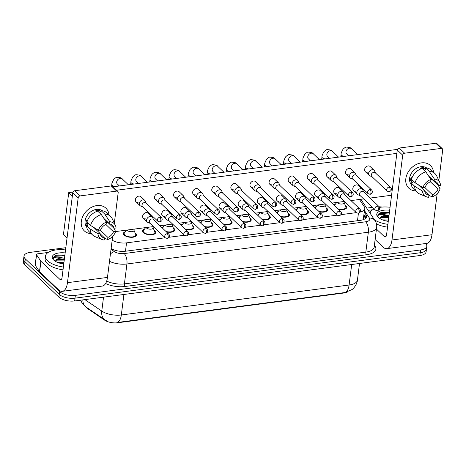 <?xml version="1.0" encoding="UTF-8"?>
<svg xmlns="http://www.w3.org/2000/svg" width="466" height="466" viewBox="0 0 466 466"><rect width="100%" height="100%" fill="white"/><g stroke="black" fill="none" stroke-linecap="round" stroke-linejoin="round"><path stroke-width="0.7" d="M135.105 232.959A6.658 2.93 -172.8 0 1 135.833 233.524A6.658 2.93 -172.8 0 1 136.573 235.126A6.658 2.93 -172.8 0 1 131.371 237.316A6.658 2.93 -172.8 0 1 124.107 235.062A6.658 2.93 -172.8 0 1 123.362 233.46A6.658 2.93 -172.8 0 1 125.325 231.719M154.211 230.443A6.658 2.93 -172.8 0 1 154.939 231.008A6.658 2.93 -172.8 0 1 155.679 232.616A6.658 2.93 -172.8 0 1 150.477 234.806A6.658 2.93 -172.8 0 1 143.213 232.551A6.658 2.93 -172.8 0 1 142.468 230.944A6.658 2.93 -172.8 0 1 144.431 229.208M173.317 227.926A6.658 2.93 -172.8 0 1 174.039 228.491A6.658 2.93 -172.8 0 1 174.785 230.099A6.658 2.93 -172.8 0 1 166.467 231.94M192.423 225.416A6.658 2.93 -172.8 0 1 193.145 225.981A6.658 2.93 -172.8 0 1 193.891 227.589A6.658 2.93 -172.8 0 1 185.573 229.423M211.529 222.899A6.658 2.93 -172.8 0 1 212.251 223.464A6.658 2.93 -172.8 0 1 212.997 225.072A6.658 2.93 -172.8 0 1 204.679 226.913M230.635 220.389A6.658 2.93 -172.8 0 1 231.357 220.954A6.658 2.93 -172.8 0 1 232.103 222.562A6.658 2.93 -172.8 0 1 223.785 224.396M249.735 217.872A6.658 2.93 -172.8 0 1 250.463 218.438A6.658 2.93 -172.8 0 1 251.209 220.045A6.658 2.93 -172.8 0 1 242.891 221.886M268.841 215.362A6.658 2.93 -172.8 0 1 269.569 215.927A6.658 2.93 -172.8 0 1 270.315 217.535A6.658 2.93 -172.8 0 1 261.997 219.37M287.947 212.845A6.658 2.93 -172.8 0 1 288.675 213.411A6.658 2.93 -172.8 0 1 289.421 215.018A6.658 2.93 -172.8 0 1 281.103 216.859M307.053 210.335A6.658 2.93 -172.8 0 1 307.781 210.9A6.658 2.93 -172.8 0 1 308.521 212.502A6.658 2.93 -172.8 0 1 300.203 214.343M326.159 207.819A6.658 2.93 -172.8 0 1 326.887 208.384A6.658 2.93 -172.8 0 1 327.627 209.991A6.658 2.93 -172.8 0 1 319.309 211.832M345.265 205.308A6.658 2.93 -172.8 0 1 345.993 205.873A6.658 2.93 -172.8 0 1 346.733 207.475A6.658 2.93 -172.8 0 1 338.415 209.316M85.96 306.972A10.578 4.654 7.2 0 0 87.695 308.649L104.582 320.13A10.578 4.654 7.2 0 0 117.781 322.757L343.774 293.027A10.578 4.654 7.2 0 0 347.607 291.891M363.189 219.69L364.785 208.657A11.749 5.173 7.2 0 0 364.255 206.741L359.432 199.477M360.235 212.03A11.749 5.173 7.2 0 0 364.785 208.657M112.178 240.147A11.749 5.173 7.2 0 0 126.531 242.868L165.214 237.776M169.129 237.264L184.32 235.266M188.235 234.748L203.426 232.75M207.335 232.237L222.527 230.239L207.108 215.542A2.546 1.963 133.6 0 1 206.624 213.993A2.546 1.963 133.6 0 1 209.152 211.43A2.546 1.963 133.6 0 1 210.626 211.855L226.033 226.54A2.546 1.963 133.6 0 0 224.565 226.115A2.546 1.963 133.6 0 0 222.305 227.816A2.546 1.963 133.6 0 0 222.521 230.227L224.606 230.909A2.546 1.171 82.5 0 0 225.451 229.505A2.546 1.171 -97.5 0 0 224.565 226.115M226.441 229.721L241.633 227.723L226.214 213.026A2.546 1.963 133.6 0 1 225.73 211.477A2.546 1.963 133.6 0 1 228.258 208.914A2.546 1.963 133.6 0 1 229.726 209.339L245.139 224.03A2.546 1.963 133.6 0 0 243.666 223.604A2.546 1.963 133.6 0 0 241.405 225.299A2.546 1.963 133.6 0 0 241.627 227.717L243.712 228.398A2.546 1.171 82.5 0 0 244.557 226.989A2.546 1.171 -97.5 0 0 243.666 223.604M245.547 227.21L260.739 225.212M264.653 224.694L279.845 222.696L264.426 207.999A2.546 1.963 133.6 0 1 263.942 206.45A2.546 1.963 133.6 0 1 266.47 203.887A2.546 1.963 133.6 0 1 267.938 204.312L283.351 219.003A2.546 1.963 133.6 0 0 281.878 218.577A2.546 1.963 133.6 0 0 279.617 220.272A2.546 1.963 133.6 0 0 279.833 222.69L281.924 223.371A2.546 1.171 82.5 0 0 282.763 221.962A2.546 1.171 -97.5 0 0 281.878 218.577M283.759 222.183L298.951 220.185L283.532 205.489A2.546 1.963 133.6 0 1 283.048 203.939A2.546 1.963 133.6 0 1 285.576 201.376A2.546 1.963 133.6 0 1 287.044 201.801L302.457 216.486A2.546 1.963 133.6 0 0 300.984 216.061A2.546 1.963 133.6 0 0 298.723 217.762A2.546 1.963 133.6 0 0 298.939 220.173L301.03 220.855A2.546 1.171 82.5 0 0 301.869 219.451A2.546 1.171 -97.5 0 0 300.984 216.061M302.865 219.667L318.057 217.669M321.971 217.156L337.163 215.158L321.744 200.456A2.546 1.963 133.6 0 1 321.26 198.912A2.546 1.963 133.6 0 1 323.788 196.349A2.546 1.963 133.6 0 1 325.256 196.774L340.663 211.459A2.546 1.963 133.6 0 0 339.196 211.034A2.546 1.963 133.6 0 0 336.935 212.735A2.546 1.963 133.6 0 0 337.151 215.146L339.242 215.828A2.546 1.171 82.5 0 0 340.081 214.424A2.546 1.171 -97.5 0 0 339.196 211.034M341.077 214.64L356.269 212.642L340.85 197.945A2.546 1.963 133.6 0 1 340.361 196.396A2.546 1.963 133.6 0 1 342.889 193.833A2.546 1.963 133.6 0 1 344.362 194.258L359.769 208.949A2.546 1.963 133.6 0 0 358.302 208.523A2.546 1.963 133.6 0 0 356.041 210.218A2.546 1.963 133.6 0 0 356.257 212.63L358.348 213.311A2.546 1.171 82.5 0 0 359.187 211.908A2.546 1.171 -97.5 0 0 358.302 208.523M314.795 207.527A6.658 2.93 -172.8 0 1 316.379 206.584M295.689 210.038A6.658 2.93 -172.8 0 1 297.273 209.1M276.583 212.554A6.658 2.93 -172.8 0 1 278.167 211.611M257.482 215.065A6.658 2.93 -172.8 0 1 259.061 214.127M238.376 217.581A6.658 2.93 -172.8 0 1 239.955 216.638M219.27 220.098A6.658 2.93 -172.8 0 1 220.855 219.154M200.164 222.608A6.658 2.93 -172.8 0 1 201.749 221.665M181.058 225.125A6.658 2.93 -172.8 0 1 182.643 224.181M161.952 227.635A6.658 2.93 -172.8 0 1 163.537 226.692M333.901 205.011A6.658 2.93 -172.8 0 1 335.485 204.073M425.609 243.537A11.749 5.173 -172.8 0 1 426.815 246.264A11.749 5.173 -172.8 0 1 420.565 249.951L75.358 295.368A11.749 5.173 -172.8 0 1 59.601 291.57L25.315 258.892L24.966 261.688A11.749 5.173 -172.8 0 1 23.655 258.851A11.749 5.173 -172.8 0 0 24.966 261.688L59.246 294.366L24.966 261.688L24.611 264.478A11.749 5.173 -172.8 0 1 23.3 261.642L24.005 256.061A11.749 5.173 -172.8 0 1 30.249 252.374L65.823 247.691M75.358 295.368L75.009 298.164A11.749 5.173 -172.8 0 1 59.246 294.366A11.749 5.173 -172.8 0 0 75.009 298.164L420.216 252.747L75.009 298.164L74.653 300.954A11.749 5.173 -172.8 0 1 58.897 297.157L24.611 264.478M426.815 246.264L426.46 249.06A11.749 5.173 -172.8 0 1 420.216 252.747A11.749 5.173 -172.8 0 0 426.46 249.06L426.105 251.85A11.749 5.173 -172.8 0 1 419.86 255.537L74.653 300.954M107.378 321.208L104.856 319.81A13.712 9.32 -55.8 0 1 101.774 311.084A15.669 6.891 7.2 0 0 121.323 314.981A13.712 6.303 -97.5 0 1 116.902 322.536L345.061 292.514L351.976 289.567C352.768 289.31 357.096 284.813 357.428 280.095L359.525 263.476M379.19 206.793A11.749 5.173 -172.8 0 1 382.155 207.073M366.69 208.11L372.456 207.347M25.315 258.892A11.749 5.173 -172.8 0 1 24.005 256.061M111.124 248.489A11.749 5.173 7.2 0 0 125.517 251.232L360.317 220.342A11.749 5.173 7.2 0 0 366.561 216.655A11.749 5.173 7.2 0 0 366.031 214.739L364.336 212.193M363.987 214.983L365.676 217.529A11.749 5.173 -172.8 0 1 365.944 217.995M375.48 172.968L374.612 171.022A3.524 2.72 133.6 0 0 374.128 170.329A3.524 2.72 133.6 0 0 372.095 169.74A3.524 2.72 133.6 0 0 368.594 173.294A3.524 2.72 133.6 0 0 369.264 175.437A3.524 2.72 133.6 0 0 369.975 175.886L371.967 176.655M389.197 187.023A2.546 1.963 133.6 0 1 390.671 187.449L375.258 172.758A2.546 1.963 133.6 0 0 373.79 172.333A2.546 1.963 133.6 0 0 371.262 174.896A2.546 1.963 133.6 0 0 371.746 176.445L387.153 191.136L389.244 191.817A2.546 1.171 82.5 0 0 390.083 190.408A2.546 1.171 -97.5 0 0 389.197 187.023A2.546 1.963 133.6 0 0 386.937 188.718A2.546 1.963 133.6 0 0 387.153 191.136M336.691 202.471L334.553 205.302A5.877 2.586 7.2 0 0 334.425 205.512M337.215 202.401A3.524 1.549 7.2 0 0 337.553 202.861A3.524 1.549 7.2 0 0 341.397 204.056A3.524 1.549 7.2 0 0 344.153 202.896L344.333 201.463M363.69 191.957L362.822 190.006A3.524 2.72 133.6 0 0 362.338 189.318A3.524 2.72 133.6 0 0 360.305 188.73A3.524 2.72 133.6 0 0 356.805 192.277A3.524 2.72 133.6 0 0 357.474 194.421A3.524 2.72 133.6 0 0 358.185 194.87L360.171 195.644M377.408 206.007A2.546 1.963 133.6 0 1 378.875 206.432L363.468 191.747A2.546 1.963 133.6 0 0 361.995 191.322A2.546 1.963 133.6 0 0 359.467 193.885A2.546 1.963 133.6 0 0 359.956 195.429L375.363 210.119L377.454 210.801A2.546 1.171 82.5 0 0 378.293 209.391A2.546 1.171 -97.5 0 0 377.408 206.007A2.546 1.963 133.6 0 0 375.147 207.708A2.546 1.963 133.6 0 0 375.363 210.119M337.897 208.82A5.877 2.586 7.2 0 0 345.958 207.382A5.877 2.586 7.2 0 0 345.859 206.729L344.176 202.704M356.373 175.484L355.506 173.533A3.524 2.72 133.6 0 0 355.028 172.845A3.524 2.72 133.6 0 0 352.989 172.257A3.524 2.72 133.6 0 0 349.488 175.804A3.524 2.72 133.6 0 0 350.158 177.948A3.524 2.72 133.6 0 0 350.869 178.396L352.861 179.171M370.091 189.534A2.546 1.963 133.6 0 1 371.565 189.959L356.152 175.274A2.546 1.963 133.6 0 0 354.684 174.849A2.546 1.963 133.6 0 0 352.156 177.412A2.546 1.963 133.6 0 0 352.64 178.961L368.053 193.646L370.138 194.328A2.546 1.171 82.5 0 0 370.977 192.924A2.546 1.171 -97.5 0 0 370.091 189.534A2.546 1.963 133.6 0 0 367.831 191.235A2.546 1.963 133.6 0 0 368.053 193.646M337.267 178L336.4 176.049A3.524 2.72 133.6 0 0 335.922 175.356A3.524 2.72 133.6 0 0 333.883 174.767A3.524 2.72 133.6 0 0 330.382 178.321A3.524 2.72 133.6 0 0 331.058 180.464A3.524 2.72 133.6 0 0 331.769 180.913L333.755 181.682M350.985 192.05A2.546 1.963 133.6 0 1 352.459 192.475L337.046 177.785A2.546 1.963 133.6 0 0 335.578 177.36A2.546 1.963 133.6 0 0 333.05 179.923A2.546 1.963 133.6 0 0 333.534 181.472L348.947 196.163L351.032 196.844A2.546 1.171 82.5 0 0 351.877 195.435A2.546 1.171 -97.5 0 0 350.985 192.05A2.546 1.963 133.6 0 0 348.725 193.745A2.546 1.963 133.6 0 0 348.947 196.163M318.162 180.511L317.299 178.56A3.524 2.72 133.6 0 0 316.816 177.872A3.524 2.72 133.6 0 0 314.777 177.284A3.524 2.72 133.6 0 0 311.276 180.831A3.524 2.72 133.6 0 0 311.952 182.975A3.524 2.72 133.6 0 0 312.663 183.423L314.649 184.198M331.879 194.561A2.546 1.963 133.6 0 1 333.353 194.986L317.946 180.301A2.546 1.963 133.6 0 0 316.472 179.876A2.546 1.963 133.6 0 0 313.944 182.439A2.546 1.963 133.6 0 0 314.428 183.988L329.841 198.673L331.926 199.355A2.546 1.171 82.5 0 0 332.771 197.951A2.546 1.171 -97.5 0 0 331.879 194.561A2.546 1.963 133.6 0 0 329.619 196.262A2.546 1.963 133.6 0 0 329.841 198.673M299.055 183.027L298.193 181.076A3.524 2.72 133.6 0 0 297.71 180.389A3.524 2.72 133.6 0 0 295.671 179.794A3.524 2.72 133.6 0 0 292.17 183.348A3.524 2.72 133.6 0 0 292.846 185.491A3.524 2.72 133.6 0 0 293.557 185.94L295.543 186.709M312.779 197.077A2.546 1.963 133.6 0 1 314.247 197.502L298.84 182.812A2.546 1.963 133.6 0 0 297.366 182.387A2.546 1.963 133.6 0 0 294.838 184.95A2.546 1.963 133.6 0 0 295.322 186.499L310.735 201.19L312.82 201.871A2.546 1.171 82.5 0 0 313.665 200.462A2.546 1.171 -97.5 0 0 312.779 197.077A2.546 1.963 133.6 0 0 310.519 198.772A2.546 1.963 133.6 0 0 310.735 201.19M317.591 204.982L315.453 207.813A5.877 2.586 7.2 0 0 315.319 208.022M318.115 204.918A3.524 1.549 7.2 0 0 318.447 205.378A3.524 1.549 7.2 0 0 322.291 206.572A3.524 1.549 7.2 0 0 325.047 205.413L325.227 203.98M344.584 194.468L343.716 192.516A3.524 2.72 133.6 0 0 343.232 191.829A3.524 2.72 133.6 0 0 341.199 191.241A3.524 2.72 133.6 0 0 337.699 194.788A3.524 2.72 133.6 0 0 338.368 196.932A3.524 2.72 133.6 0 0 339.079 197.38L341.071 198.155M318.791 211.331A5.877 2.586 7.2 0 0 326.852 209.892A5.877 2.586 7.2 0 0 326.753 209.24L325.076 205.221M298.485 207.498L296.347 210.329A5.877 2.586 7.2 0 0 296.213 210.539M299.009 207.428A3.524 1.549 7.2 0 0 299.341 207.888A3.524 1.549 7.2 0 0 303.185 209.083A3.524 1.549 7.2 0 0 305.946 207.923L306.127 206.49M325.478 196.984L324.61 195.033A3.524 2.72 133.6 0 0 324.126 194.345A3.524 2.72 133.6 0 0 322.093 193.757A3.524 2.72 133.6 0 0 318.593 197.304A3.524 2.72 133.6 0 0 319.262 199.448A3.524 2.72 133.6 0 0 319.973 199.897L321.965 200.671M299.685 213.847A5.877 2.586 7.2 0 0 307.746 212.409A5.877 2.586 7.2 0 0 307.647 211.756L305.97 207.731M279.379 210.015L277.241 212.84A5.877 2.586 7.2 0 0 277.107 213.049M279.903 209.945A3.524 1.549 7.2 0 0 280.235 210.405A3.524 1.549 7.2 0 0 284.079 211.599A3.524 1.549 7.2 0 0 286.84 210.44L287.021 209.007M306.372 199.495L305.504 197.543A3.524 2.72 133.6 0 0 305.02 196.856A3.524 2.72 133.6 0 0 302.987 196.268A3.524 2.72 133.6 0 0 299.487 199.815A3.524 2.72 133.6 0 0 300.156 201.959A3.524 2.72 133.6 0 0 300.867 202.407L302.859 203.182M320.09 213.55A2.546 1.963 133.6 0 1 321.557 213.976L306.15 199.285A2.546 1.963 133.6 0 0 304.682 198.86A2.546 1.963 133.6 0 0 302.154 201.423A2.546 1.963 133.6 0 0 302.638 202.972L318.045 217.663L320.136 218.344A2.546 1.171 82.5 0 0 320.975 216.935A2.546 1.171 -97.5 0 0 320.09 213.55A2.546 1.963 133.6 0 0 317.829 215.245A2.546 1.963 133.6 0 0 318.045 217.663M280.579 216.358A5.877 2.586 7.2 0 0 288.64 214.919A5.877 2.586 7.2 0 0 288.541 214.267L286.864 210.248M370.039 213.148A19.584 8.615 -172.8 0 1 374.128 208.943M379.505 207.387A19.584 8.615 -172.8 0 1 390.054 207.254M388.306 221.076L385.196 220.756M388.446 219.969L382.464 219.876M388.271 221.367A12.774 5.621 -172.8 0 1 378.188 217.337A12.774 5.621 -172.8 0 1 378.037 217.191A12.774 5.621 -172.8 0 1 389.675 210.224M389.401 212.397L381.136 212.519C378.934 213.323 377.827 214.43 377.821 215.845C378.899 214.174 382.161 213.999 387.607 215.333A8.854 3.897 -172.8 0 0 380.204 218.234A8.854 3.897 -172.8 0 0 380.227 218.816M377.839 215.496L377.821 215.845M388.865 216.643L383.367 216.463L381.497 216.993L380.198 218.315M389.005 215.537L387.607 215.333M387.543 227.134A19.584 8.615 -172.8 0 1 376.493 223.983M387.893 224.344A19.584 8.615 -172.8 0 1 374.548 219.929M388.766 217.418L380.769 217.441M389.331 212.985L379.551 213.632L377.833 215.531M388.277 221.292L386.465 221.053M388.842 216.859L382.726 216.585M389.401 212.432L382.51 212.246M63.376 267.041A19.584 8.615 -172.8 0 1 47.672 260.82A19.584 8.615 -172.8 0 1 45.482 256.096A19.584 8.615 -172.8 0 1 65.537 249.945M63.027 269.831A19.584 8.615 -172.8 0 1 47.316 263.61A19.584 8.615 -172.8 0 1 45.132 258.886L45.482 256.096M63.79 263.773L60.679 263.453M63.929 262.667L57.947 262.568M63.755 264.065A12.774 5.621 -172.8 0 1 53.672 260.028A12.774 5.621 -172.8 0 1 53.526 259.888A12.774 5.621 -172.8 0 1 65.164 252.922M64.885 255.088L56.619 255.217C54.417 256.015 53.31 257.121 53.305 258.537C54.382 256.865 57.644 256.696 63.096 258.03A8.854 3.897 -172.8 0 0 55.687 260.931A8.854 3.897 -172.8 0 0 55.71 261.508M53.322 258.193L53.305 258.537M64.349 259.341L58.856 259.154L56.98 259.69L55.681 261.012M64.489 258.234L63.096 258.03M64.256 260.11L56.252 260.139M64.815 255.677L55.035 256.329L53.316 258.228M63.76 263.989L61.949 263.75M64.325 259.556L58.209 259.277M64.885 255.123L57.994 254.943M421.392 162.879A15.669 12.087 -46.4 0 1 433.491 172.199A15.669 12.087 -46.4 0 0 430.438 165.5L430.438 165.5A15.669 12.087 -46.4 0 0 421.392 162.879A15.669 12.087 -46.4 0 0 406.026 177.517A15.669 12.087 -46.4 0 0 415.655 190.909A15.669 12.087 -46.4 0 1 408.822 188.182A15.669 12.087 -46.4 0 1 407.482 173.323A15.669 12.087 -46.4 0 1 421.392 162.879M432.145 179.567A15.669 12.087 -46.4 0 1 431.994 179.893A15.669 12.087 -46.4 0 0 432.145 179.567M368.175 210.341L372.666 209.747M375.118 239.553L383 247.067A15.669 7.206 -97.5 0 0 386.809 248.64A15.669 7.206 -97.5 0 0 391.982 239.984L402.694 155.184L397.282 150.023L386.57 234.823A3.914 1.8 82.5 0 1 385.277 236.99A3.914 1.8 82.5 0 1 384.322 236.594L376.441 229.08M386.809 248.64L426.815 243.374A15.669 7.206 -97.5 0 0 431.988 234.724L437.172 193.664M438.844 180.459L442.7 149.918A1.957 1.509 133.6 0 0 442.327 148.73A1.957 1.509 133.6 0 0 441.197 148.404L435.786 143.243A1.957 1.509 -46.4 0 1 436.916 143.569L442.327 148.73M397.282 150.023A1.957 1.509 -46.4 0 1 399.228 148.048L404.639 153.209L441.197 148.404M404.639 153.209A1.957 1.509 133.6 0 0 402.694 155.184M399.228 148.048L435.786 143.243M96.876 205.576A15.669 12.087 -46.4 0 1 108.974 214.89A15.669 12.087 -46.4 0 0 105.922 208.197L105.922 208.197A15.669 12.087 -46.4 0 0 96.876 205.576A15.669 12.087 -46.4 0 0 81.509 220.208A15.669 12.087 -46.4 0 0 91.138 233.606A15.669 12.087 -46.4 0 1 84.305 230.88A15.669 12.087 -46.4 0 1 82.971 216.02A15.669 12.087 -46.4 0 1 96.876 205.576M107.629 222.265A15.669 12.087 -46.4 0 1 107.477 222.591A15.669 12.087 -46.4 0 0 107.629 222.265M40.81 261.158A1.957 0.862 7.2 0 0 40.944 261.31L39.622 271.777A1.957 0.862 -172.8 0 1 39.488 271.626L40.81 261.158L36.569 254.78A1.957 0.862 7.2 0 1 36.482 254.459A1.957 0.862 7.2 0 1 37.525 253.842L48.149 252.444M39.622 271.777L58.489 289.759A15.669 7.206 -97.5 0 0 62.293 291.337A15.669 7.206 -97.5 0 0 67.465 282.681L78.177 197.875L72.766 192.72L62.054 277.52A3.914 1.8 82.5 0 1 60.761 279.687A3.914 1.8 82.5 0 1 59.811 279.291L40.944 261.31M39.488 271.626L35.247 265.247A1.957 0.862 -172.8 0 1 35.16 264.927L36.482 254.459M62.293 291.337L102.299 286.072A15.669 7.206 -97.5 0 0 107.471 277.416L112.656 236.361M114.327 223.156L118.183 192.615A1.957 1.509 133.6 0 0 117.811 191.421A1.957 1.509 133.6 0 0 116.681 191.095L111.269 185.94A1.957 1.509 -46.4 0 1 112.399 186.266L117.811 191.421M72.766 192.72A1.957 1.509 -46.4 0 1 74.711 190.745L80.123 195.906L116.681 191.095M80.123 195.906A1.957 1.509 133.6 0 0 78.177 197.875M74.711 190.745L111.269 185.94M145.363 218.857A3.524 2.72 -46.4 0 1 143.324 218.269A3.524 2.72 -46.4 0 1 143.027 214.925A3.524 2.72 -46.4 0 1 146.155 212.578A3.524 2.72 -46.4 0 1 148.194 213.166L152.178 216.97A3.524 2.72 133.6 0 0 150.145 216.375A3.524 2.72 133.6 0 0 146.644 219.929A3.524 2.72 133.6 0 0 147.314 222.072A3.524 2.72 133.6 0 0 148.025 222.521L150.017 223.29M164.469 216.346A3.524 2.72 -46.4 0 1 162.43 215.758A3.524 2.72 -46.4 0 1 162.133 212.414A3.524 2.72 -46.4 0 1 165.261 210.061A3.524 2.72 -46.4 0 1 167.294 210.649L171.284 214.453A3.524 2.72 133.6 0 0 169.251 213.865A3.524 2.72 133.6 0 0 165.75 217.412A3.524 2.72 133.6 0 0 166.42 219.556A3.524 2.72 133.6 0 0 167.131 220.004L169.123 220.779M183.575 213.83A3.524 2.72 -46.4 0 1 181.536 213.242A3.524 2.72 -46.4 0 1 181.239 209.898A3.524 2.72 -46.4 0 1 184.367 207.551A3.524 2.72 -46.4 0 1 186.4 208.139L190.39 211.937A3.524 2.72 133.6 0 0 188.351 211.348A3.524 2.72 133.6 0 0 184.856 214.902A3.524 2.72 133.6 0 0 185.526 217.045A3.524 2.72 133.6 0 0 186.237 217.494L188.223 218.263M202.681 211.319A3.524 2.72 -46.4 0 1 200.642 210.731A3.524 2.72 -46.4 0 1 200.345 207.387A3.524 2.72 -46.4 0 1 203.473 205.034A3.524 2.72 -46.4 0 1 205.506 205.623L209.496 209.426A3.524 2.72 133.6 0 0 207.457 208.838A3.524 2.72 133.6 0 0 203.957 212.385A3.524 2.72 133.6 0 0 204.632 214.529A3.524 2.72 133.6 0 0 205.343 214.977L207.329 215.752M221.781 208.803A3.524 2.72 -46.4 0 1 219.748 208.215A3.524 2.72 -46.4 0 1 219.445 204.871A3.524 2.72 -46.4 0 1 222.579 202.524A3.524 2.72 -46.4 0 1 224.612 203.112L228.602 206.91A3.524 2.72 133.6 0 0 226.563 206.321A3.524 2.72 133.6 0 0 223.063 209.875A3.524 2.72 133.6 0 0 223.738 212.018A3.524 2.72 133.6 0 0 224.449 212.467L226.435 213.236M138.047 202.39A3.524 2.72 -46.4 0 1 136.014 201.795A3.524 2.72 -46.4 0 1 135.711 198.458A3.524 2.72 -46.4 0 1 138.845 196.104A3.524 2.72 -46.4 0 1 140.878 196.693L144.868 200.496A3.524 2.72 133.6 0 0 142.829 199.908A3.524 2.72 133.6 0 0 139.328 203.456A3.524 2.72 133.6 0 0 140.004 205.599A3.524 2.72 133.6 0 0 140.715 206.048L142.701 206.822M157.153 199.873A3.524 2.72 -46.4 0 1 155.12 199.285A3.524 2.72 -46.4 0 1 154.817 195.941A3.524 2.72 -46.4 0 1 157.951 193.594A3.524 2.72 -46.4 0 1 159.984 194.182L163.974 197.98A3.524 2.72 133.6 0 0 161.935 197.392A3.524 2.72 133.6 0 0 158.434 200.939A3.524 2.72 133.6 0 0 159.104 203.083A3.524 2.72 133.6 0 0 159.815 203.531L161.807 204.306M176.259 197.357A3.524 2.72 -46.4 0 1 174.226 196.769A3.524 2.72 -46.4 0 1 173.923 193.425A3.524 2.72 -46.4 0 1 177.051 191.077A3.524 2.72 -46.4 0 1 179.09 191.666L183.074 195.47A3.524 2.72 133.6 0 0 181.041 194.881A3.524 2.72 133.6 0 0 177.54 198.429A3.524 2.72 133.6 0 0 178.21 200.572A3.524 2.72 133.6 0 0 178.921 201.021L180.913 201.795M195.365 194.846A3.524 2.72 -46.4 0 1 193.332 194.258A3.524 2.72 -46.4 0 1 193.029 190.914A3.524 2.72 -46.4 0 1 196.157 188.567A3.524 2.72 -46.4 0 1 198.196 189.155L202.18 192.953A3.524 2.72 133.6 0 0 200.147 192.365A3.524 2.72 133.6 0 0 196.646 195.912A3.524 2.72 133.6 0 0 197.316 198.056A3.524 2.72 133.6 0 0 198.027 198.504L200.019 199.279M214.471 192.33A3.524 2.72 -46.4 0 1 212.438 191.742A3.524 2.72 -46.4 0 1 212.135 188.398A3.524 2.72 -46.4 0 1 215.263 186.05A3.524 2.72 -46.4 0 1 217.302 186.639L221.286 190.443A3.524 2.72 133.6 0 0 219.253 189.854A3.524 2.72 133.6 0 0 215.752 193.402A3.524 2.72 133.6 0 0 216.422 195.545A3.524 2.72 133.6 0 0 217.133 195.994L219.125 196.763M240.887 206.292A3.524 2.72 -46.4 0 1 238.854 205.698A3.524 2.72 -46.4 0 1 238.551 202.361A3.524 2.72 -46.4 0 1 241.685 200.007A3.524 2.72 -46.4 0 1 243.718 200.596L247.708 204.399A3.524 2.72 133.6 0 0 245.669 203.811A3.524 2.72 133.6 0 0 242.169 207.358A3.524 2.72 133.6 0 0 242.838 209.502A3.524 2.72 133.6 0 0 243.555 209.95L245.541 210.725M259.993 203.776A3.524 2.72 -46.4 0 1 257.96 203.188A3.524 2.72 -46.4 0 1 257.657 199.844A3.524 2.72 -46.4 0 1 260.791 197.497A3.524 2.72 -46.4 0 1 262.824 198.085L266.814 201.883A3.524 2.72 133.6 0 0 264.775 201.295A3.524 2.72 133.6 0 0 261.275 204.848A3.524 2.72 133.6 0 0 261.944 206.986A3.524 2.72 133.6 0 0 262.655 207.434L264.647 208.209M279.099 201.265A3.524 2.72 -46.4 0 1 277.066 200.671A3.524 2.72 -46.4 0 1 276.763 197.334A3.524 2.72 -46.4 0 1 279.891 194.98A3.524 2.72 -46.4 0 1 281.93 195.569L285.914 199.372A3.524 2.72 133.6 0 0 283.881 198.784A3.524 2.72 133.6 0 0 280.381 202.331A3.524 2.72 133.6 0 0 281.05 204.475A3.524 2.72 133.6 0 0 281.761 204.924L283.753 205.698M233.577 189.819A3.524 2.72 -46.4 0 1 231.538 189.231A3.524 2.72 -46.4 0 1 231.241 185.887A3.524 2.72 -46.4 0 1 234.369 183.534A3.524 2.72 -46.4 0 1 236.408 184.128L240.392 187.926A3.524 2.72 133.6 0 0 238.359 187.338A3.524 2.72 133.6 0 0 234.858 190.885A3.524 2.72 133.6 0 0 235.528 193.029A3.524 2.72 133.6 0 0 236.239 193.477L238.231 194.252M252.683 187.303A3.524 2.72 -46.4 0 1 250.644 186.715A3.524 2.72 -46.4 0 1 250.347 183.371A3.524 2.72 -46.4 0 1 253.475 181.024A3.524 2.72 -46.4 0 1 255.508 181.612L259.498 185.416A3.524 2.72 133.6 0 0 257.465 184.821A3.524 2.72 133.6 0 0 253.964 188.375A3.524 2.72 133.6 0 0 254.634 190.518A3.524 2.72 133.6 0 0 255.345 190.967L257.337 191.736M298.205 198.749A3.524 2.72 -46.4 0 1 296.172 198.161A3.524 2.72 -46.4 0 1 295.869 194.817A3.524 2.72 -46.4 0 1 298.997 192.47A3.524 2.72 -46.4 0 1 301.036 193.058L305.02 196.856M317.311 196.233A3.524 2.72 -46.4 0 1 315.278 195.644A3.524 2.72 -46.4 0 1 314.975 192.307A3.524 2.72 -46.4 0 1 318.103 189.953A3.524 2.72 -46.4 0 1 320.142 190.542L324.126 194.345M336.417 193.722A3.524 2.72 -46.4 0 1 334.378 193.134A3.524 2.72 -46.4 0 1 334.081 189.79A3.524 2.72 -46.4 0 1 337.209 187.443A3.524 2.72 -46.4 0 1 339.248 188.031L343.232 191.829M290.895 182.276A3.524 2.72 -46.4 0 1 288.856 181.688A3.524 2.72 -46.4 0 1 288.559 178.344A3.524 2.72 -46.4 0 1 291.687 175.997A3.524 2.72 -46.4 0 1 293.72 176.585L297.71 180.389M309.995 179.765A3.524 2.72 -46.4 0 1 307.962 179.177A3.524 2.72 -46.4 0 1 307.659 175.833A3.524 2.72 -46.4 0 1 310.793 173.48A3.524 2.72 -46.4 0 1 312.826 174.068L316.816 177.872M329.101 177.249A3.524 2.72 -46.4 0 1 327.068 176.661A3.524 2.72 -46.4 0 1 326.765 173.317A3.524 2.72 -46.4 0 1 329.899 170.97A3.524 2.72 -46.4 0 1 331.932 171.558L335.922 175.356M348.207 174.738A3.524 2.72 -46.4 0 1 346.174 174.15A3.524 2.72 -46.4 0 1 345.871 170.806A3.524 2.72 -46.4 0 1 349.005 168.453A3.524 2.72 -46.4 0 1 351.038 169.041L355.028 172.845M271.789 184.792A3.524 2.72 -46.4 0 1 269.75 184.204A3.524 2.72 -46.4 0 1 269.453 180.86A3.524 2.72 -46.4 0 1 272.581 178.507A3.524 2.72 -46.4 0 1 274.614 179.101L278.604 182.899A3.524 2.72 133.6 0 0 276.571 182.311A3.524 2.72 133.6 0 0 273.07 185.858A3.524 2.72 133.6 0 0 273.74 188.002A3.524 2.72 133.6 0 0 274.451 188.45L276.437 189.225M355.523 191.206A3.524 2.72 -46.4 0 1 353.484 190.617A3.524 2.72 -46.4 0 1 353.187 187.274A3.524 2.72 -46.4 0 1 356.315 184.926A3.524 2.72 -46.4 0 1 358.348 185.515L362.338 189.318M367.313 172.222A3.524 2.72 -46.4 0 1 365.28 171.634A3.524 2.72 -46.4 0 1 364.977 168.29A3.524 2.72 -46.4 0 1 368.105 165.943A3.524 2.72 -46.4 0 1 370.144 166.531L374.128 170.329M68.735 192.627L72.347 196.07L67.052 237.945L63.446 234.509L68.735 192.627L72.964 192.074M112.97 186.808L397.481 149.376M116.576 190.25L396.857 153.372M391.568 195.248L370.109 198.073M363.62 198.93L351.003 200.59M344.514 201.44L331.897 203.1M325.414 203.957L312.791 205.617M306.308 206.467L293.685 208.127M287.202 208.984L274.579 210.644M268.096 211.494L255.473 213.154M248.99 214.01L236.367 215.671M229.884 216.521L217.267 218.181M210.778 219.037L198.161 220.698M191.672 221.548L179.055 223.214M172.566 224.064L159.949 225.725M153.465 226.581L115.574 231.561M428.493 175.845L434.114 181.204A7.835 6.041 -46.4 0 1 436.945 182.521A7.835 6.041 -46.4 0 1 438.436 185.567L428.936 176.509M430.363 181.781L437.993 189.056A7.835 6.041 -46.4 0 1 432.407 194.724L424.701 187.373M421.002 168.843L420.245 168.127A11.359 8.761 -46.4 0 1 421.992 167.754A11.359 8.761 -46.4 0 1 423.693 167.678L425.499 169.397L425.679 167.981A12.926 9.972 -46.4 0 1 431.434 170.236L435.046 173.672A12.926 9.972 -46.4 0 1 436.724 176.002L439.887 182.655A10.182 7.858 -46.4 0 1 440.556 185.287L438.436 185.567M411.216 184.443A11.359 8.761 -46.4 0 1 411.07 173.818A11.359 8.761 -46.4 0 1 420.909 166.717A11.359 8.761 -46.4 0 1 426.821 168.075M411.862 178.163L411.082 177.424A11.359 8.761 -46.4 0 0 410.639 180.913L412.445 182.631L411.047 182.818L414.658 186.254L422.516 191.095L424.637 190.815L418.2 184.682M432.576 179.987L432.145 180.039L430.345 178.321A11.359 8.761 -46.4 0 0 430.444 177.948M424.683 191.101L428.959 195.178L428.691 197.322A10.182 7.858 -46.4 0 1 426.407 196.798L419.61 193.949A12.926 9.972 -46.4 0 1 417.204 192.388L413.598 188.946A12.926 9.972 -46.4 0 1 411.047 182.818M411.49 179.328A12.926 9.972 -46.4 0 1 422.231 168.436L425.837 171.872L430.939 179.515L430.666 181.658A7.835 6.041 -46.4 0 0 425.079 187.326L422.959 187.606L415.095 182.765L411.49 179.328M417.204 192.388A12.926 9.972 -46.4 0 1 414.658 186.254M415.095 182.765A12.926 9.972 -46.4 0 1 425.837 171.872M428.936 195.37L432.139 196.868L432.407 194.724M437.993 189.056L440.12 188.777L438.325 185.462M440.12 188.777A10.182 7.858 -46.4 0 1 432.139 196.868M426.407 196.798A10.182 7.858 -46.4 0 1 422.516 191.095M422.959 187.606A10.182 7.858 -46.4 0 1 430.939 179.515M428.959 195.178A7.835 6.041 -46.4 0 1 426.134 193.862A7.835 6.041 -46.4 0 1 424.637 190.815M434.114 181.204L434.388 179.06L429.285 171.424L425.679 167.981M429.285 171.424A12.926 9.972 -46.4 0 1 435.046 173.672M434.388 179.06A10.182 7.858 -46.4 0 1 439.887 182.655M423.454 169.601L423.693 167.678M421.188 187.524L421.305 186.586M410.639 180.913L412.847 180.622M103.976 218.542L109.603 223.901A7.835 6.041 -46.4 0 1 112.428 225.218A7.835 6.041 -46.4 0 1 113.92 228.264L104.419 219.206M105.846 224.478L113.483 231.753A7.835 6.041 -46.4 0 1 107.891 237.421L100.184 230.07M96.485 211.541L95.734 210.824A11.359 8.761 -46.4 0 1 97.476 210.446A11.359 8.761 -46.4 0 1 99.182 210.37L100.982 212.094L101.163 210.679A12.926 9.972 -46.4 0 1 106.918 212.933L110.529 216.37A12.926 9.972 -46.4 0 1 112.207 218.7L115.37 225.352A10.182 7.858 -46.4 0 1 116.04 227.985L113.92 228.264M86.699 227.14A11.359 8.761 -46.4 0 1 86.554 216.515A11.359 8.761 -46.4 0 1 96.392 209.415A11.359 8.761 -46.4 0 1 102.304 210.772M87.346 220.861L86.565 220.121A11.359 8.761 -46.4 0 0 86.123 223.61L87.928 225.328L86.53 225.515L90.142 228.952L98.006 233.792L100.126 233.513L93.689 227.373M108.065 222.678L107.629 222.736L105.829 221.018A11.359 8.761 -46.4 0 0 105.928 220.645M100.167 233.798L104.442 237.87L104.174 240.019A10.182 7.858 -46.4 0 1 101.891 239.489L95.093 236.646A12.926 9.972 -46.4 0 1 92.693 235.085L89.082 231.643A12.926 9.972 -46.4 0 1 86.53 225.515M86.973 222.026A12.926 9.972 -46.4 0 1 97.714 211.133L101.326 214.57L106.423 222.212L106.149 224.356A7.835 6.041 -46.4 0 0 100.563 230.023L98.443 230.297L90.579 225.462L86.973 222.026M92.693 235.085A12.926 9.972 -46.4 0 1 90.142 228.952M90.579 225.462A12.926 9.972 -46.4 0 1 101.326 214.57M104.419 238.068L107.623 239.565L107.891 237.421M113.483 231.753L115.603 231.474L113.809 228.159M115.603 231.474A10.182 7.858 -46.4 0 1 107.623 239.565M101.891 239.489A10.182 7.858 -46.4 0 1 98.006 233.792M98.443 230.297A10.182 7.858 -46.4 0 1 106.423 222.212M104.442 237.87A7.835 6.041 -46.4 0 1 101.617 236.559A7.835 6.041 -46.4 0 1 100.126 233.513M109.603 223.901L109.871 221.758L104.774 214.115L101.163 210.679M104.774 214.115A12.926 9.972 -46.4 0 1 110.529 216.37M109.871 221.758A10.182 7.858 -46.4 0 1 115.37 225.352M98.938 212.298L99.182 210.37M96.672 230.221L96.788 229.284M86.123 223.61L88.33 223.319M293.673 199.594A2.546 1.963 133.6 0 1 295.141 200.019L279.734 185.328A2.546 1.963 133.6 0 0 278.26 184.903A2.546 1.963 133.6 0 0 275.732 187.466A2.546 1.963 133.6 0 0 276.221 189.015L291.629 203.7L293.72 204.382A2.546 1.171 82.5 0 0 294.559 202.978A2.546 1.171 -97.5 0 0 293.673 199.594A2.546 1.963 133.6 0 0 291.413 201.289A2.546 1.963 133.6 0 0 291.629 203.7M279.955 185.538L279.087 183.587A3.524 2.72 133.6 0 0 278.604 182.899M274.567 202.104A2.546 1.963 133.6 0 1 276.035 202.529L260.628 187.845A2.546 1.963 133.6 0 0 259.154 187.414A2.546 1.963 133.6 0 0 256.626 189.982A2.546 1.963 133.6 0 0 257.115 191.526L272.523 206.217L274.614 206.898A2.546 1.171 82.5 0 0 275.453 205.489A2.546 1.171 -97.5 0 0 274.567 202.104A2.546 1.963 133.6 0 0 272.307 203.799A2.546 1.963 133.6 0 0 272.523 206.217M260.849 188.054L259.981 186.103A3.524 2.72 133.6 0 0 259.498 185.416M255.461 204.621A2.546 1.963 133.6 0 1 256.929 205.046L241.522 190.355A2.546 1.963 133.6 0 0 240.054 189.93A2.546 1.963 133.6 0 0 237.526 192.493A2.546 1.963 133.6 0 0 238.01 194.042L253.417 208.727L255.508 209.409A2.546 1.171 82.5 0 0 256.347 208.005A2.546 1.171 -97.5 0 0 255.461 204.621A2.546 1.963 133.6 0 0 253.201 206.316A2.546 1.963 133.6 0 0 253.417 208.727M241.743 190.565L240.875 188.614A3.524 2.72 133.6 0 0 240.392 187.926M260.273 212.525L258.135 215.356A5.877 2.586 7.2 0 0 258.001 215.566M260.797 212.455A3.524 1.549 7.2 0 0 261.129 212.915A3.524 1.549 7.2 0 0 264.979 214.11A3.524 1.549 7.2 0 0 267.734 212.95L267.915 211.517M261.473 218.874A5.877 2.586 7.2 0 0 269.534 217.436A5.877 2.586 7.2 0 0 269.435 216.783L267.758 212.758M287.266 202.011L286.398 200.06A3.524 2.72 133.6 0 0 285.914 199.372M241.167 215.042L239.029 217.867A5.877 2.586 7.2 0 0 238.895 218.076M241.691 214.972A3.524 1.549 7.2 0 0 242.029 215.432A3.524 1.549 7.2 0 0 245.873 216.626A3.524 1.549 7.2 0 0 248.628 215.467L248.809 214.034M242.367 221.385A5.877 2.586 7.2 0 0 250.428 219.946A5.877 2.586 7.2 0 0 250.329 219.3L248.652 215.275M268.16 204.522L267.292 202.576A3.524 2.72 133.6 0 0 266.814 201.883M222.061 217.552L219.923 220.383A5.877 2.586 7.2 0 0 219.789 220.593M222.585 217.482A3.524 1.549 7.2 0 0 222.923 217.942A3.524 1.549 7.2 0 0 226.767 219.137A3.524 1.549 7.2 0 0 229.522 217.977L229.703 216.55M262.772 221.088A2.546 1.963 133.6 0 1 264.245 221.513L248.832 206.828A2.546 1.963 133.6 0 0 247.364 206.403A2.546 1.963 133.6 0 0 244.836 208.966A2.546 1.963 133.6 0 0 245.32 210.516L260.733 225.2L262.818 225.882A2.546 1.171 82.5 0 0 263.663 224.478A2.546 1.171 -97.5 0 0 262.772 221.088A2.546 1.963 133.6 0 0 260.511 222.789A2.546 1.963 133.6 0 0 260.733 225.2M223.261 223.901A5.877 2.586 7.2 0 0 231.322 222.463A5.877 2.586 7.2 0 0 231.229 221.81L229.546 217.785M249.054 207.038L248.186 205.087A3.524 2.72 133.6 0 0 247.708 204.399M236.355 207.131A2.546 1.963 133.6 0 1 237.823 207.556L222.416 192.872A2.546 1.963 133.6 0 0 220.948 192.446A2.546 1.963 133.6 0 0 218.42 195.009A2.546 1.963 133.6 0 0 218.904 196.553L234.311 211.244L236.402 211.925A2.546 1.171 82.5 0 0 237.241 210.516A2.546 1.171 -97.5 0 0 236.355 207.131A2.546 1.963 133.6 0 0 234.095 208.826A2.546 1.963 133.6 0 0 234.311 211.244M222.637 193.081L221.769 191.13A3.524 2.72 133.6 0 0 221.286 190.443M217.249 209.648A2.546 1.963 133.6 0 1 218.717 210.073L203.31 195.382A2.546 1.963 133.6 0 0 201.842 194.957A2.546 1.963 133.6 0 0 199.314 197.52A2.546 1.963 133.6 0 0 199.798 199.069L215.205 213.754L217.296 214.436A2.546 1.171 82.5 0 0 218.135 213.032A2.546 1.171 -97.5 0 0 217.249 209.648A2.546 1.963 133.6 0 0 214.989 211.343A2.546 1.963 133.6 0 0 215.205 213.754M203.531 195.592L202.663 193.64A3.524 2.72 133.6 0 0 202.18 192.953M198.143 212.158A2.546 1.963 133.6 0 1 199.617 212.583L184.204 197.899A2.546 1.963 133.6 0 0 182.736 197.473A2.546 1.963 133.6 0 0 180.208 200.036A2.546 1.963 133.6 0 0 180.691 201.58L196.099 216.271L198.19 216.952A2.546 1.171 82.5 0 0 199.029 215.548A2.546 1.171 -97.5 0 0 198.143 212.158A2.546 1.963 133.6 0 0 195.883 213.859A2.546 1.963 133.6 0 0 196.099 216.271M184.425 198.108L183.557 196.157A3.524 2.72 133.6 0 0 183.074 195.47M179.037 214.675A2.546 1.963 133.6 0 1 180.511 215.1L165.098 200.409A2.546 1.963 133.6 0 0 163.63 199.984A2.546 1.963 133.6 0 0 161.102 202.547A2.546 1.963 133.6 0 0 161.585 204.096L176.998 218.787L179.084 219.463A2.546 1.171 82.5 0 0 179.923 218.059A2.546 1.171 -97.5 0 0 179.037 214.675A2.546 1.963 133.6 0 0 176.777 216.37A2.546 1.963 133.6 0 0 176.998 218.787M165.319 200.619L164.451 198.667A3.524 2.72 133.6 0 0 163.974 197.98M159.931 217.185A2.546 1.963 133.6 0 1 161.405 217.61L145.992 202.926A2.546 1.963 133.6 0 0 144.524 202.5A2.546 1.963 133.6 0 0 141.996 205.063A2.546 1.963 133.6 0 0 142.48 206.607L157.892 221.298L159.978 221.979A2.546 1.171 82.5 0 0 160.822 220.575A2.546 1.171 -97.5 0 0 159.931 217.185A2.546 1.963 133.6 0 0 157.671 218.886A2.546 1.963 133.6 0 0 157.892 221.298M146.213 203.135L145.345 201.184A3.524 2.72 133.6 0 0 144.868 200.496M202.955 220.069L200.817 222.894A5.877 2.586 7.2 0 0 200.683 223.103M203.479 219.999A3.524 1.549 7.2 0 0 203.817 220.459A3.524 1.549 7.2 0 0 207.661 221.653A3.524 1.549 7.2 0 0 210.416 220.494L210.597 219.061M204.155 226.418A5.877 2.586 7.2 0 0 212.222 224.973A5.877 2.586 7.2 0 0 212.123 224.327L210.44 220.302M229.948 209.549L229.08 207.603A3.524 2.72 133.6 0 0 228.602 206.91M183.849 222.579L181.711 225.41A5.877 2.586 7.2 0 0 181.583 225.62M184.373 222.509A3.524 1.549 7.2 0 0 184.711 222.975A3.524 1.549 7.2 0 0 188.555 224.163A3.524 1.549 7.2 0 0 191.31 223.004L191.491 221.577M185.049 228.928A5.877 2.586 7.2 0 0 193.116 227.49A5.877 2.586 7.2 0 0 193.017 226.837L191.334 222.812M210.842 212.065L209.98 210.114A3.524 2.72 133.6 0 0 209.496 209.426M164.743 225.095L162.605 227.921A5.877 2.586 7.2 0 0 162.477 228.136M165.267 225.026A3.524 1.549 7.2 0 0 165.605 225.486A3.524 1.549 7.2 0 0 169.449 226.68A3.524 1.549 7.2 0 0 172.204 225.521L172.385 224.088M205.459 228.631A2.546 1.963 133.6 0 1 206.927 229.056L191.52 214.366A2.546 1.963 133.6 0 0 190.046 213.941A2.546 1.963 133.6 0 0 187.518 216.504A2.546 1.963 133.6 0 0 188.008 218.053L203.415 232.744L205.5 233.425A2.546 1.171 82.5 0 0 206.345 232.016A2.546 1.171 -97.5 0 0 205.459 228.631A2.546 1.963 133.6 0 0 203.199 230.326A2.546 1.963 133.6 0 0 203.415 232.744M165.948 231.445A5.877 2.586 7.2 0 0 174.01 230A5.877 2.586 7.2 0 0 173.911 229.354L172.228 225.328M191.742 214.576L190.874 212.63A3.524 2.72 133.6 0 0 190.39 211.937M145.637 227.606L143.499 230.437A5.877 2.586 7.2 0 0 143.243 231.043A5.877 2.586 7.2 0 0 143.901 232.458A5.877 2.586 7.2 0 0 150.308 234.445A5.877 2.586 7.2 0 0 154.904 232.517A5.877 2.586 7.2 0 0 154.805 231.864L153.128 227.839M146.161 227.536A3.524 1.549 7.2 0 0 146.499 228.002A3.524 1.549 7.2 0 0 150.343 229.19A3.524 1.549 7.2 0 0 153.098 228.031L153.279 226.604M186.353 231.142A2.546 1.963 133.6 0 1 187.821 231.567L172.414 216.882A2.546 1.963 133.6 0 0 170.94 216.457A2.546 1.963 133.6 0 0 168.412 219.02A2.546 1.963 133.6 0 0 168.902 220.569L184.309 235.254L186.4 235.936A2.546 1.171 82.5 0 0 187.239 234.532A2.546 1.171 -97.5 0 0 186.353 231.142A2.546 1.963 133.6 0 0 184.093 232.843A2.546 1.963 133.6 0 0 184.309 235.254M172.636 217.092L171.768 215.141A3.524 2.72 133.6 0 0 171.284 214.453M126.536 230.122L124.399 232.953A5.877 2.586 7.2 0 0 124.137 233.559A5.877 2.586 7.2 0 0 124.795 234.975A5.877 2.586 7.2 0 0 131.202 236.961A5.877 2.586 7.2 0 0 135.798 235.027A5.877 2.586 7.2 0 0 135.699 234.381L134.022 230.355M127.061 230.053A3.524 1.549 7.2 0 0 127.393 230.513A3.524 1.549 7.2 0 0 131.237 231.707A3.524 1.549 7.2 0 0 133.992 230.548L134.173 229.115M167.247 233.658A2.546 1.963 133.6 0 1 168.715 234.083L153.308 219.393A2.546 1.963 133.6 0 0 151.84 218.968A2.546 1.963 133.6 0 0 149.312 221.531A2.546 1.963 133.6 0 0 149.796 223.08L165.203 237.771L167.294 238.452A2.546 1.171 82.5 0 0 168.133 237.043A2.546 1.171 -97.5 0 0 167.247 233.658A2.546 1.963 133.6 0 0 164.987 235.353A2.546 1.963 133.6 0 0 165.203 237.771M153.53 219.608L152.662 217.657A3.524 2.72 133.6 0 0 152.178 216.97M87.695 308.649L87.754 308.189M104.582 320.13L104.64 319.67M117.781 322.757L117.822 322.414M343.774 293.027L343.815 292.683M357.48 220.715L358.418 213.306M125.476 251.238L126.531 242.868M123.909 294.471L121.323 314.981L349.098 285.011A13.712 6.303 82.5 0 1 344.683 292.566M351.69 264.507L349.098 285.011A15.669 6.891 7.2 0 0 357.428 280.095M84.888 299.609L101.774 311.084L103.534 297.157M104.856 319.81L86.035 307.024A13.712 9.32 -55.8 0 1 82.843 299.877M419.86 255.537L420.565 249.951M58.897 297.157L59.601 291.57M374.396 245.279L375.078 246.31A17.626 7.753 -172.8 0 1 366.509 254.716L125.092 286.479A17.626 7.753 -172.8 0 1 105.596 283.52M376.668 227.303A15.669 6.891 -172.8 0 1 368.338 232.219L365.827 252.112A15.669 6.891 7.2 0 0 374.151 247.196L376.668 227.303C376.93 224.921 376.394 222.719 375.066 220.709L360.835 199.297M111.025 249.304L114.42 251.611A7.835 3.448 7.2 0 0 124.195 253.562L365.612 221.799A7.835 3.6 82.5 0 1 368.338 232.219L126.921 263.983L124.41 283.876L365.827 252.112A1.957 0.903 -97.5 0 0 366.509 254.716M124.195 253.562A7.835 3.6 82.5 0 1 126.921 263.983A15.669 6.891 -172.8 0 1 109.504 261.31M106.691 281.05A15.669 6.891 7.2 0 0 124.41 283.876A1.957 0.903 -97.5 0 0 125.092 286.479M365.612 221.799A7.835 3.448 7.2 0 0 369.422 218.065L364.529 210.702M374.285 246.165A1.957 1.643 146.4 0 0 375.078 246.31M110.425 254.022A7.835 5.324 -55.8 0 1 114.42 251.611M369.422 218.065A7.835 6.576 -33.6 0 1 375.066 220.709M365.676 217.529L366.031 214.739M340.78 156.838L341.083 154.415A3.524 1.549 7.2 0 0 341.479 155.265A3.524 1.549 7.2 0 0 344.263 156.378M341.083 154.415C340.896 153.669 341.549 151.928 343.046 149.196C344.782 147.611 345.883 146.912 346.349 147.093C349.517 147.297 351.236 147.856 351.504 148.765A3.524 2.72 133.6 0 0 349.471 148.176A3.524 2.72 133.6 0 0 349.273 148.205A3.524 2.72 133.6 0 0 346.29 150.623A3.524 2.72 133.6 0 0 346.64 153.867L346.617 153.844M347.624 155.935A3.524 1.549 7.2 0 0 348.079 155.295L348.085 155.248M321.674 159.349L321.977 156.925A3.524 1.549 7.2 0 0 322.373 157.776A3.524 1.549 7.2 0 0 325.163 158.889M321.977 156.925C321.79 156.18 322.449 154.444 323.94 151.712C325.676 150.122 326.777 149.423 327.243 149.609C330.411 149.813 332.13 150.367 332.398 151.275A3.524 2.72 133.6 0 0 330.365 150.687A3.524 2.72 133.6 0 0 330.167 150.722A3.524 2.72 133.6 0 0 327.184 153.133A3.524 2.72 133.6 0 0 327.534 156.378L327.511 156.36M328.524 158.452A3.524 1.549 7.2 0 0 328.973 157.811L328.979 157.758M302.568 161.865L302.871 159.442A3.524 1.549 7.2 0 0 303.267 160.292A3.524 1.549 7.2 0 0 306.057 161.405M302.871 159.442C302.684 158.696 303.343 156.955 304.834 154.223C306.57 152.638 307.671 151.939 308.137 152.12C311.305 152.324 313.024 152.883 313.292 153.792A3.524 2.72 133.6 0 0 311.259 153.203A3.524 2.72 133.6 0 0 311.061 153.232A3.524 2.72 133.6 0 0 308.084 155.65A3.524 2.72 133.6 0 0 308.428 158.894L308.405 158.871M309.418 160.962A3.524 1.549 7.2 0 0 309.867 160.321L309.873 160.275M283.462 164.376L283.765 161.952A3.524 1.549 7.2 0 0 284.161 162.803A3.524 1.549 7.2 0 0 286.951 163.921M283.765 161.952C283.584 161.207 284.237 159.471 285.728 156.739C287.464 155.155 288.565 154.45 289.031 154.636C292.199 154.84 293.924 155.394 294.186 156.302A3.524 2.72 133.6 0 0 292.153 155.714A3.524 2.72 133.6 0 0 291.955 155.749A3.524 2.72 133.6 0 0 288.978 158.16A3.524 2.72 133.6 0 0 289.322 161.411L289.299 161.387M290.312 163.479A3.524 1.549 7.2 0 0 290.761 162.838L290.767 162.785M264.356 166.892L264.665 164.469A3.524 1.549 7.2 0 0 265.055 165.319A3.524 1.549 7.2 0 0 267.845 166.432M264.665 164.469C264.478 163.723 265.131 161.982 266.622 159.25C268.358 157.665 269.459 156.966 269.925 157.147C273.099 157.351 274.818 157.91 275.08 158.819A3.524 2.72 133.6 0 0 273.047 158.23A3.524 2.72 133.6 0 0 272.849 158.259A3.524 2.72 133.6 0 0 269.872 160.677A3.524 2.72 133.6 0 0 270.216 163.921L270.193 163.898M271.206 165.989A3.524 1.549 7.2 0 0 271.655 165.354L271.666 165.302M391.982 239.984L431.988 234.724M384.322 236.594L386.093 236.361M67.465 282.681L107.471 277.416M59.811 279.291L61.576 279.058M36.569 254.78L35.247 265.247M245.25 169.403L245.559 166.979A3.524 1.549 7.2 0 0 245.949 167.83A3.524 1.549 7.2 0 0 248.739 168.948M245.559 166.979C245.372 166.234 246.025 164.498 247.516 161.766C249.252 160.182 250.353 159.477 250.819 159.663C253.993 159.867 255.712 160.421 255.98 161.329A3.524 2.72 133.6 0 0 253.941 160.741A3.524 2.72 133.6 0 0 253.749 160.776A3.524 2.72 133.6 0 0 250.766 163.187A3.524 2.72 133.6 0 0 251.11 166.438L251.092 166.414M252.1 168.506A3.524 1.549 7.2 0 0 252.555 167.865L252.56 167.812M226.144 171.919L226.453 169.496A3.524 1.549 7.2 0 0 226.843 170.346A3.524 1.549 7.2 0 0 229.633 171.459M226.453 169.496C226.266 168.75 226.919 167.009 228.41 164.277C230.146 162.692 231.247 161.993 231.713 162.174C234.887 162.378 236.606 162.937 236.874 163.846A3.524 2.72 133.6 0 0 234.835 163.257A3.524 2.72 133.6 0 0 234.643 163.286A3.524 2.72 133.6 0 0 231.66 165.704A3.524 2.72 133.6 0 0 232.01 168.948L231.986 168.925M232.994 171.016A3.524 1.549 7.2 0 0 233.449 170.381L233.454 170.329M207.038 174.43L207.347 172.006A3.524 1.549 7.2 0 0 207.737 172.857A3.524 1.549 7.2 0 0 210.527 173.975M207.347 172.006C207.16 171.261 207.813 169.525 209.304 166.793C211.04 165.209 212.141 164.504 212.607 164.69C215.781 164.894 217.5 165.453 217.768 166.362A3.524 2.72 133.6 0 0 215.729 165.768A3.524 2.72 133.6 0 0 215.537 165.803A3.524 2.72 133.6 0 0 212.554 168.214A3.524 2.72 133.6 0 0 212.904 171.465L212.88 171.441M213.888 173.533A3.524 1.549 7.2 0 0 214.343 172.892L214.348 172.839M187.932 176.946L188.241 174.523A3.524 1.549 7.2 0 0 188.637 175.373A3.524 1.549 7.2 0 0 191.421 176.486M188.241 174.523C188.054 173.777 188.707 172.036 190.198 169.309C191.94 167.719 193.04 167.02 193.501 167.201C196.675 167.405 198.394 167.964 198.662 168.873A3.524 2.72 133.6 0 0 196.623 168.284A3.524 2.72 133.6 0 0 196.431 168.313A3.524 2.72 133.6 0 0 193.448 170.731A3.524 2.72 133.6 0 0 193.798 173.975L193.774 173.952M194.782 176.043A3.524 1.549 7.2 0 0 195.237 175.408L195.242 175.356M168.832 179.462L169.135 177.033A3.524 1.549 7.2 0 0 169.531 177.884A3.524 1.549 7.2 0 0 172.315 179.002M169.135 177.033C168.948 176.288 169.601 174.552 171.098 171.82C172.834 170.236 173.935 169.531 174.4 169.717C177.569 169.921 179.288 170.48 179.556 171.389A3.524 2.72 133.6 0 0 177.523 170.795A3.524 2.72 133.6 0 0 177.325 170.83A3.524 2.72 133.6 0 0 174.342 173.241A3.524 2.72 133.6 0 0 174.692 176.492L174.668 176.468M175.676 178.56A3.524 1.549 7.2 0 0 176.131 177.919L176.136 177.866M149.726 181.973L150.029 179.55A3.524 1.549 7.2 0 0 150.425 180.4A3.524 1.549 7.2 0 0 153.215 181.513M150.029 179.55C149.842 178.804 150.495 177.063 151.992 174.336C153.728 172.746 154.829 172.047 155.295 172.228C158.463 172.437 160.182 172.991 160.45 173.9A3.524 2.72 133.6 0 0 158.417 173.311A3.524 2.72 133.6 0 0 158.219 173.34A3.524 2.72 133.6 0 0 155.236 175.758A3.524 2.72 133.6 0 0 155.586 179.002L155.562 178.979M156.57 181.07A3.524 1.549 7.2 0 0 157.025 180.435L157.03 180.383M130.62 184.489L130.923 182.066A3.524 1.549 7.2 0 0 131.319 182.917A3.524 1.549 7.2 0 0 134.109 184.029M130.923 182.066C130.736 181.321 131.395 179.579 132.886 176.847C134.622 175.263 135.722 174.558 136.189 174.744C139.357 174.948 141.076 175.507 141.344 176.416A3.524 2.72 133.6 0 0 139.311 175.822A3.524 2.72 133.6 0 0 139.113 175.857A3.524 2.72 133.6 0 0 136.136 178.274A3.524 2.72 133.6 0 0 136.48 181.519L136.456 181.495M137.47 183.587A3.524 1.549 7.2 0 0 137.919 182.946L137.924 182.893M111.648 185.928L111.817 184.577A3.524 1.549 7.2 0 0 112.213 185.427A3.524 1.549 7.2 0 0 115.003 186.54M111.817 184.577C111.63 183.831 112.289 182.095 113.78 179.363C115.516 177.773 116.617 177.074 117.083 177.255C120.251 177.464 121.97 178.018 122.238 178.927A3.524 2.72 133.6 0 0 120.205 178.338A3.524 2.72 133.6 0 0 120.007 178.367A3.524 2.72 133.6 0 0 117.03 180.785A3.524 2.72 133.6 0 0 117.374 184.029L117.35 184.012M118.364 186.097A3.524 1.549 7.2 0 0 118.813 185.462L118.818 185.41M365.542 218.408L363.87 215.892M86.035 307.024L82.29 303.372L80.571 300.174M390.671 187.449C391.562 188.305 391.679 189.394 391.021 190.716L389.244 191.817M346.64 153.867L348.667 155.801M365.28 171.634L369.264 175.437M348.003 155.889L348.079 155.295M351.504 148.765L357.643 154.619M378.875 206.432C379.767 207.288 379.883 208.378 379.231 209.7L377.454 210.801M353.484 190.617L357.474 194.421M345.958 207.382L345.784 208.745M371.565 189.959C372.456 190.815 372.573 191.905 371.915 193.233L370.138 194.328M327.534 156.378L329.561 158.312M346.174 174.15L350.158 177.948M328.897 158.399L328.973 157.811M332.398 151.275L338.537 157.129M352.459 192.475C353.35 193.332 353.467 194.421 352.809 195.743L351.032 196.844M308.428 158.894L310.455 160.828M327.068 176.661L331.058 180.464M309.791 160.916L309.867 160.321M313.292 153.792L319.437 159.646M333.353 194.986C334.244 195.842 334.361 196.932 333.703 198.26L331.926 199.355M289.322 161.411L291.349 163.339M307.962 179.177L311.952 182.975M290.691 163.426L290.761 162.838M294.186 156.302L300.331 162.156M314.247 197.502C315.138 198.359 315.255 199.448 314.602 200.77L312.82 201.871M270.216 163.921L272.243 165.855M288.856 181.688L292.846 185.491M271.585 165.943L271.655 165.354M275.08 158.819L281.225 164.673M359.769 208.949C360.661 209.799 360.777 210.888 360.125 212.216L358.348 213.311M334.378 193.134L338.368 196.932M326.852 209.892L326.678 211.261M340.663 211.459C341.555 212.315 341.671 213.405 341.019 214.727L339.242 215.828M315.278 195.644L319.262 199.448M307.746 212.409L307.572 213.772M321.557 213.976C322.449 214.826 322.571 215.915 321.913 217.243L320.136 218.344M296.172 198.161L300.156 201.959M288.64 214.919L288.466 216.288M295.141 200.019C296.032 200.869 296.149 201.959 295.496 203.287L293.72 204.382M251.11 166.438L253.137 168.366M269.75 184.204L273.74 188.002M252.479 168.453L252.555 167.865M255.98 161.329L262.119 167.183M276.035 202.529C276.926 203.386 277.043 204.475 276.39 205.797L274.614 206.898M232.01 168.948L234.031 170.882M250.644 186.715L254.634 190.518M233.373 170.97L233.449 170.381M236.874 163.846L243.013 169.7M256.929 205.046C257.82 205.896 257.937 206.986 257.284 208.314L255.508 209.409M212.904 171.465L214.931 173.393M231.538 189.231L235.528 193.029M214.267 173.48L214.343 172.892M217.768 166.362L223.907 172.21M302.457 216.486C303.343 217.342 303.465 218.432 302.807 219.754L301.03 220.855M277.066 200.671L281.05 204.475M269.534 217.436L269.365 218.799M283.351 219.003C284.243 219.859 284.359 220.948 283.701 222.27L281.924 223.371M257.96 203.188L261.944 206.986M250.428 219.946L250.259 221.315M264.245 221.513C265.137 222.369 265.253 223.459 264.595 224.781L262.818 225.882M238.854 205.698L242.838 209.502M231.322 222.463L231.153 223.831M237.823 207.556C238.714 208.413 238.837 209.502 238.178 210.824L236.402 211.925M193.798 173.975L195.825 175.909M212.438 191.742L216.422 195.545M195.161 175.997L195.237 175.408M198.662 168.873L204.801 174.727M218.717 210.073C219.608 210.923 219.731 212.013 219.072 213.341L217.296 214.436M174.692 176.492L176.719 178.42M193.332 194.258L197.316 198.056M176.055 178.507L176.131 177.919M179.556 171.389L185.695 177.243M199.617 212.583C200.508 213.44 200.625 214.529 199.966 215.851L198.19 216.952M155.586 179.002L157.613 180.936M174.226 196.769L178.21 200.572M156.949 181.024L157.025 180.435M160.45 173.9L166.589 179.754M180.511 215.1C181.402 215.95 181.519 217.04 180.86 218.368L179.084 219.463M136.48 181.519L138.507 183.447M155.12 199.285L159.104 203.083M137.843 183.534L137.919 182.946M141.344 176.416L147.483 182.27M161.405 217.61C162.296 218.467 162.413 219.556 161.754 220.878L159.978 221.979M117.374 184.029L119.401 185.963M136.014 201.795L140.004 205.599M118.737 186.05L118.813 185.462M122.238 178.927L128.383 184.781M245.139 224.03C246.031 224.886 246.147 225.975 245.489 227.297L243.712 228.398M219.748 208.215L223.738 212.018M212.222 224.973L212.047 226.342M226.033 226.54C226.925 227.396 227.041 228.486 226.389 229.814L224.606 230.909M200.642 210.731L204.632 214.529M193.116 227.49L192.941 228.858M206.927 229.056C207.819 229.913 207.935 231.002 207.283 232.324L205.5 233.425M181.536 213.242L185.526 217.045M174.01 230L173.835 231.369M187.821 231.567C188.713 232.423 188.829 233.513 188.177 234.841L186.4 235.936M143.243 231.043L143.074 232.412M162.43 215.758L166.42 219.556M154.904 232.517L154.729 233.885M168.715 234.083C169.607 234.94 169.723 236.029 169.071 237.351L167.294 238.452M124.137 233.559L123.968 234.922M143.324 218.269L147.314 222.072M135.798 235.027L135.623 236.396"/></g></svg>
